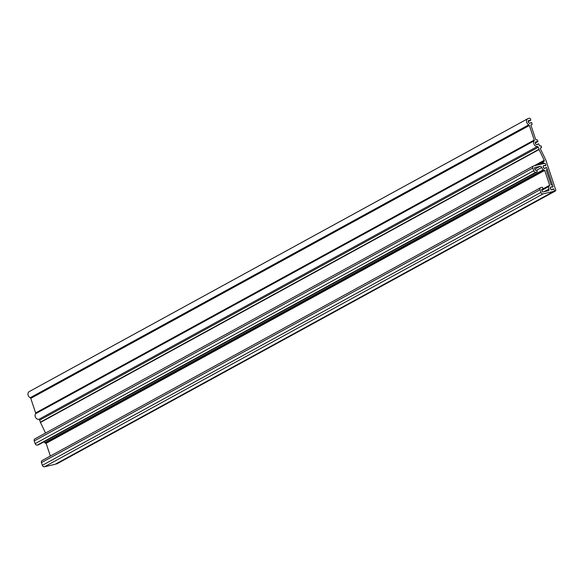 <?xml version="1.0" encoding="UTF-8"?>
<svg xmlns="http://www.w3.org/2000/svg" width="585" height="585" viewBox="0 0 585 585"><rect width="100%" height="100%" fill="white"/><g stroke="black" fill="none" stroke-linecap="round" stroke-linejoin="round"><path stroke-width="0.88" d="M548.884 188.97A3.503 2.823 61.3 0 0 548.92 189.065A1.441 1.163 -118.7 0 1 548.233 190.725L542.851 191.975A0.483 0.388 -118.7 0 1 542.317 191.609L541.717 189.803A0.483 0.388 -118.7 0 1 541.951 189.269L542.712 189.087A0.483 0.388 61.3 0 0 542.946 188.545L542.646 187.646A0.483 0.388 61.3 0 0 542.112 187.28L540.971 187.551A1.923 1.55 61.3 0 0 540.65 187.668A1.923 1.55 61.3 0 0 540.043 189.708L540.942 192.421A1.923 1.55 61.3 0 0 543.07 193.869L553.761 191.39A0.958 0.775 61.3 0 0 554.222 190.308L553.922 189.408A0.483 0.388 61.3 0 0 553.388 189.043L553.066 189.116A0.483 0.388 61.3 0 0 552.862 189.277A1.587 1.28 -118.7 0 1 550.412 188.619A1.587 1.28 -118.7 0 1 552.101 186.988A0.483 0.388 61.3 0 0 552.379 187.039L552.701 186.966A0.483 0.388 61.3 0 0 552.927 186.425L552.511 185.16L551.187 184.882L546.258 170.067L547.224 169.262L546.799 167.997A0.483 0.388 61.3 0 0 546.266 167.632L545.944 167.712A0.483 0.388 61.3 0 0 545.739 167.873A1.587 1.28 -118.7 0 1 543.289 167.208A1.587 1.28 -118.7 0 1 544.979 165.584A0.483 0.388 61.3 0 0 545.257 165.635L545.578 165.555A0.483 0.388 61.3 0 0 545.812 165.014L545.512 164.114A0.958 0.775 61.3 0 0 544.445 163.39L533.754 165.869A1.923 1.55 61.3 0 0 533.432 165.994A1.923 1.55 61.3 0 0 532.833 168.034L533.732 170.74A1.923 1.55 61.3 0 0 535.86 172.195L537.008 171.924A0.483 0.388 61.3 0 0 537.235 171.383L536.935 170.484A0.483 0.388 61.3 0 0 536.401 170.118L535.641 170.301A0.483 0.388 -118.7 0 1 535.107 169.935L534.507 168.129A0.483 0.388 -118.7 0 1 534.741 167.588L540.123 166.337A1.441 1.163 -118.7 0 1 541.732 167.464A3.503 2.823 61.3 0 0 541.761 167.566A3.503 2.823 61.3 0 0 543.399 169.73L544.73 170.425L549.659 185.24L548.942 186.403A3.503 2.823 61.3 0 0 548.884 188.97M43.919 441.829A3.503 2.823 61.3 0 0 44.804 442.64L46.135 443.328L50.361 456.029M42.376 460.453A1.923 1.55 61.3 0 0 42.054 460.578A1.923 1.55 61.3 0 0 41.447 462.611L42.347 465.324A1.923 1.55 61.3 0 0 44.475 466.779L55.165 464.293A0.958 0.775 61.3 0 0 55.465 464.132M35.166 438.772A1.923 1.55 61.3 0 0 34.844 438.896A1.923 1.55 61.3 0 0 34.237 440.936L35.137 443.642A1.923 1.55 61.3 0 0 37.264 445.097L38.413 444.834A0.483 0.388 61.3 0 0 38.559 444.746M552.123 189.679A1.441 1.163 61.3 0 0 552.766 189.16A0.483 0.388 -118.7 0 1 552.979 188.992L553.344 188.904A0.483 0.388 -118.7 0 1 553.878 189.269L554.222 190.308A0.958 0.775 61.3 0 0 555.75 189.957L545.783 159.983A1.923 1.55 61.3 0 0 545.666 159.705L540.489 148.992A0.958 0.775 -118.7 0 1 540.891 147.771L541.279 147.676A0.483 0.388 61.3 0 0 541.505 147.142L541.205 146.235A0.483 0.388 61.3 0 0 540.672 145.87L540.291 145.965A0.958 0.775 -118.7 0 1 539.231 145.234L538.902 144.239A0.483 0.388 61.3 0 0 538.368 143.881L538.046 143.954A0.483 0.388 61.3 0 0 537.834 144.115A1.587 1.28 -118.7 0 1 535.45 143.618A1.587 1.28 -118.7 0 1 537.074 141.826A0.483 0.388 61.3 0 0 537.352 141.877L537.673 141.804A0.483 0.388 61.3 0 0 537.908 141.263L537.169 139.778L535.78 139.808L530.851 124.993L532.109 124.408L531.78 122.835A0.483 0.388 61.3 0 0 531.246 122.47L530.924 122.543A0.483 0.388 61.3 0 0 530.712 122.711A1.587 1.28 -118.7 0 1 528.328 122.206A1.587 1.28 -118.7 0 1 529.952 120.422A0.483 0.388 61.3 0 0 530.229 120.466L530.551 120.393A0.483 0.388 61.3 0 0 530.785 119.852L530.485 118.952A0.958 0.775 61.3 0 0 529.418 118.221L528.43 118.455A3.503 2.823 61.3 0 0 527.846 118.675A3.503 2.823 61.3 0 0 526.58 121.731A3.503 2.823 61.3 0 0 528.803 124.81A0.958 0.775 -118.7 0 1 529.366 125.475L534.215 140.042A0.958 0.775 -118.7 0 1 534.134 140.853A3.503 2.823 61.3 0 0 534.193 144.553A3.503 2.823 61.3 0 0 537.315 146.513A0.958 0.775 -118.7 0 1 538.259 147.259L538.931 149.277A1.923 1.55 61.3 0 0 539.041 149.555L544.218 160.268A0.958 0.775 -118.7 0 1 543.816 161.489L543.436 161.577A0.483 0.388 61.3 0 0 543.202 162.118L543.502 163.025A0.483 0.388 61.3 0 0 544.035 163.383L544.416 163.295A0.958 0.775 -118.7 0 1 545.476 164.027L545.856 165.153A0.483 0.388 -118.7 0 1 545.622 165.694L545.257 165.774A0.483 0.388 -118.7 0 1 544.971 165.723A1.441 1.163 61.3 0 0 543.458 167.332A1.441 1.163 61.3 0 0 545.644 167.756A0.483 0.388 -118.7 0 1 545.863 167.581L546.222 167.5A0.483 0.388 -118.7 0 1 546.756 167.866L552.979 186.564A0.483 0.388 -118.7 0 1 552.745 187.098L552.379 187.185A0.483 0.388 -118.7 0 1 552.094 187.134A1.441 1.163 61.3 0 0 550.58 188.736A1.441 1.163 61.3 0 0 552.123 189.679M56.087 463.817A0.958 0.775 61.3 0 0 56.855 463.876L555.45 190.973M527.846 118.675L29.25 391.584A3.503 2.823 61.3 0 0 27.985 394.641A3.503 2.823 61.3 0 0 30.208 397.72A0.958 0.775 -118.7 0 1 30.771 398.378L35.619 412.944A0.958 0.775 -118.7 0 1 35.546 413.756A3.503 2.823 61.3 0 0 35.597 417.456A3.503 2.823 61.3 0 0 38.72 419.423A0.958 0.775 -118.7 0 1 39.663 420.162L40.336 422.18A1.923 1.55 61.3 0 0 40.453 422.458L45.557 433.032M548.92 189.065L544.152 191.675M543.399 169.73L44.804 442.64M553.761 191.39L55.165 464.293M552.701 186.966L552.284 187.193M545.578 165.555L545.161 165.789M532.833 168.034L34.237 440.936M533.732 170.74L35.137 443.642M535.86 172.195L37.264 445.097M537.008 171.924L38.413 444.834M540.123 166.337L534.865 169.211M541.732 167.464L536.737 170.198M543.531 169.913L44.935 442.816M543.597 170.103L45.001 443.006M543.911 170.323L45.323 443.225M544.408 170.206L45.82 443.108M544.73 170.425L46.135 443.328M549.659 185.24L542.924 188.926M548.935 185.73L541.695 189.686L548.971 185.694M548.884 186.001L541.754 189.906M548.949 186.198L541.82 190.103M548.942 186.403L541.878 190.279M540.043 189.708L41.447 462.611M540.942 192.421L42.347 465.324M543.07 193.869L44.475 466.779M529.952 120.422L528.175 121.395M537.074 141.826L535.297 142.798M541.279 147.676L540.452 148.129M537.834 144.115L536.811 144.678M537.352 141.877L535.297 143.003M530.712 122.711L529.688 123.267M530.229 120.466L528.175 121.592M530.551 120.393L528.182 121.687M528.803 124.81L30.208 397.72M529.366 125.475L30.771 398.378M534.215 140.042L35.619 412.944M534.134 140.853L35.546 413.756M537.315 146.513L38.72 419.423M538.259 147.259L39.663 420.162M538.931 149.277L40.336 422.18M539.041 149.555L40.453 422.458M544.218 160.268L534.163 165.774M543.282 161.665L536.95 165.131M543.202 162.118L538.259 164.824M543.502 163.025L541.651 164.034M546.222 167.5L545.593 167.844M553.344 188.904L552.715 189.255M553.922 191.332L55.326 464.234M552.781 186.937L552.306 187.193M545.659 165.526L545.183 165.789M533.432 165.994L34.844 438.896M537.088 171.895L38.493 444.797M540.65 187.668L42.054 460.578M552.364 189.584L551.896 189.84M550.982 187.061L550.514 187.317M545.242 168.18L544.774 168.436M543.86 165.65L543.392 165.906M541.359 147.647L540.445 148.144M530.632 120.364L528.189 121.702M543.355 161.614L536.906 165.138"/></g></svg>
